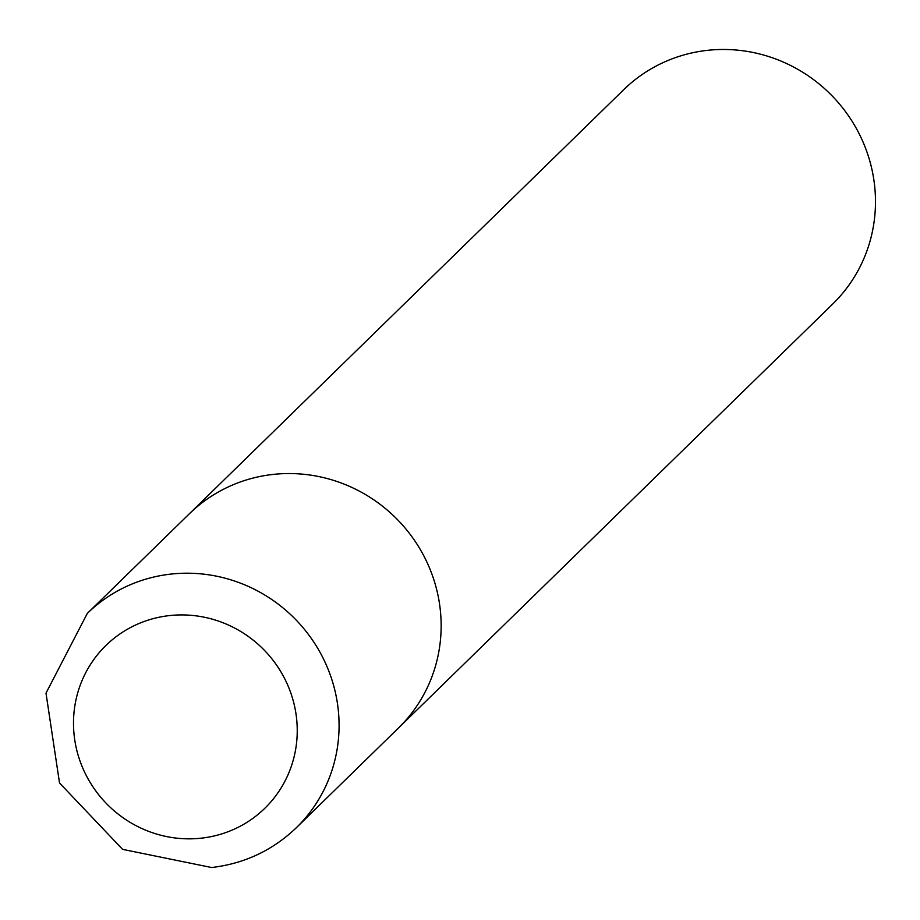 <?xml version="1.0" encoding="UTF-8"?>
<svg xmlns="http://www.w3.org/2000/svg" width="920" height="920" viewBox="0 0 920 920"><rect width="100%" height="100%" fill="white"/><g stroke="black" fill="none" stroke-linecap="round" stroke-linejoin="round"><path stroke-width="1.38" d="M273.113 474.421A149.684 144.796 -134.3 0 0 189.382 513.762A149.684 144.796 45.7 0 1 340.159 482.609A149.684 144.796 45.7 0 1 439.668 604.854A149.684 144.796 45.7 0 1 398.521 727.961A149.684 144.796 -134.3 0 0 425.454 559.072A149.684 144.796 -134.3 0 0 273.113 474.421M87.308 613.421L623.714 89.688A149.684 144.796 45.7 0 1 774.49 58.535A149.684 144.796 45.7 0 1 874 180.78A149.684 144.796 45.7 0 1 832.853 303.887L296.447 827.62A149.684 144.796 -134.3 0 0 323.38 658.72A149.684 144.796 -134.3 0 0 171.039 574.08A149.684 144.796 -134.3 0 0 87.308 613.421L46 693.139L59.524 782.977L122.578 849.356L211.646 867.525C244.49 863.638 272.757 850.333 296.447 827.62M169.521 615.583A113.758 110.043 -134.3 0 0 74.623 739.047A113.758 110.043 -134.3 0 0 201.204 838.178A113.758 110.043 -134.3 0 0 296.113 714.713A113.758 110.043 -134.3 0 0 169.521 615.583"/></g></svg>

